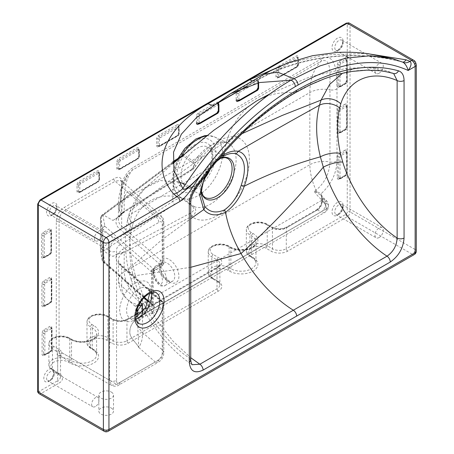 <?xml version="1.0" encoding="UTF-8"?>
<svg xmlns="http://www.w3.org/2000/svg" width="454" height="454" viewBox="0 0 454 454"><rect width="100%" height="100%" fill="white"/><g stroke="black" fill="none" stroke-linecap="round" stroke-linejoin="round"><path stroke-width="0.34" stroke-dasharray="2.27 1.7" d="M137.681 311.784L137.681 311.784C137.715 313.317 139.123 313.964 141.898 313.725L146.267 312.556L149.428 310.99L326.165 208.959A7.741 4.466 -120 0 0 321.829 200.276L321.006 199.124L321.829 200.276L145.098 302.313C132.091 294.618 125.122 284.488 124.186 271.918L124.186 252.413L191.792 216.348C196.139 213.329 196.871 210.054 193.977 206.525L182.514 198.216A34.646 19.999 120 0 0 198.04 195.657A34.646 19.999 120 0 0 220.922 164.257A34.646 19.999 120 0 0 214.379 136.864A34.646 19.999 120 0 0 206.445 135.95M103.506 214.997L102.939 215.786L104.885 226.257L153.469 269.012A2.452 1.674 131.3 0 0 151.42 271.787L102.837 229.032L102.212 228.01L100.499 217.92L101.373 216.263A2.452 1.544 54.9 0 1 101.855 215.162L102.116 214.98A2.452 1.493 -126.9 0 1 103.501 214.997L112.915 220.428L117.047 218.045L124.141 211.95A19.596 11.31 0 0 0 118.449 219.923A19.596 11.31 0 0 0 121.661 226.126L162.873 262.378L163.826 263.615L162.237 263.944L162.6 265.738L160.546 264.926L119.612 228.901A22.042 12.729 180 0 1 117.047 218.045M103.393 250.931L174.364 204.482L172.611 201.491L101.565 247.992L103.393 250.931L112.915 256.425L117.047 254.041A22.042 12.729 0 0 0 119.612 264.898L160.96 301.269C162.731 302.182 163.423 307.284 162.237 307.943L163.826 304.418L162.873 302.409L121.661 266.123L121.661 286.122L140.303 302.534M182.519 154.445A34.646 19.999 120 0 0 182.514 154.456L184.171 154.712L193.977 161.976L195.379 166.516L191.792 169.433L124.141 211.456L124.141 211.95M124.141 211.456L117.109 217.824L112.915 220.428M117.109 217.824L122.518 212.387L190.124 170.392C193.801 168.139 194.687 165.676 192.78 163.003A2.452 1.572 126.8 0 0 193.977 161.976A36.036 20.805 -60 0 1 197.643 156.817A9.795 1.986 -141.6 0 0 201.264 157.765A9.795 1.986 -141.6 0 0 200.515 155.677C211.672 143.248 222.676 136.892 233.515 136.62A45.803 26.446 120 0 1 241.494 188.671A45.803 26.446 120 0 1 191.792 216.348A2.452 1.464 -118.1 0 0 190.124 213.312L122.518 249.377L117.109 254.189L112.915 256.425M181.208 156.517A2.452 1.765 -143 0 1 181.345 156.295L181.345 156.295A34.64 19.999 120 0 0 181.208 156.517A34.64 19.999 120 0 0 180.533 157.68A34.64 19.999 120 0 0 179.756 196.752A34.64 19.999 120 0 0 180.533 197.263A34.64 19.999 120 0 0 181.208 197.643A34.64 19.999 120 0 0 182.508 198.211L182.514 198.216M174.364 204.482L182.196 200.299A2.452 1.464 61.9 0 1 180.533 197.263L172.611 201.491L173.893 161.806L180.533 157.68A2.452 1.362 -121.8 0 1 180.97 156.596L181.345 156.295M154.014 270.658C153.764 277.984 161.323 288.171 165.057 285.526C171.158 282.609 161.567 262.054 155.909 265.919C154.678 266.685 154.042 268.269 154.014 270.658M119.612 264.898A2.452 1.674 -48.7 0 1 121.229 265.062A2.452 1.674 -48.7 0 1 121.661 266.123A19.596 11.31 180 0 1 118.449 259.921A19.596 11.31 180 0 1 124.141 251.942L124.186 252.413A2.452 1.464 -118.1 0 0 122.518 249.377M197.643 156.817C206.479 146.46 215.134 141.466 223.606 141.83A36.036 20.805 -60 0 1 227.619 142.908A36.036 20.805 -60 0 1 229.764 183.013A36.036 20.805 -60 0 1 193.977 206.525A2.452 1.583 126.4 0 0 192.78 206.57C194.687 209.124 193.801 211.371 190.124 213.312M113.784 178.842A1.958 1.129 -120 0 0 115.168 181.242L120.719 180.317L121.984 183.842L119.476 210.73L122.228 182.292C121.536 177.117 118.721 175.965 113.784 178.842L64.604 207.234C59.219 210.542 56.449 215.338 56.29 221.631L56.29 351.112L57.681 356.396L57.681 380.713L39.668 391.11A1.958 1.129 -60 0 1 38.278 390.309L38.278 203.233A1.958 1.129 -60 0 1 39.668 200.833L345.869 24.051A1.958 1.129 -60 0 1 347.253 24.851L347.253 211.927A1.958 1.129 -60 0 1 345.869 214.322L286.292 248.724L286.292 227.925L316.08 210.724A8.819 5.09 120 0 0 322.317 199.925L322.317 197.24L321.279 193.546C331.255 184.301 336.493 173.473 336.987 161.056L336.987 88.882C336.726 75.188 337.067 52.443 321.721 58.628A6.855 3.961 60 0 1 320.887 61.29C332.334 56.523 329.587 75.983 329.95 89.835A19.596 11.31 180 0 0 309.844 92.554L233.515 136.62A9.795 7.746 96.1 0 1 225.553 142.363C225.167 141.739 222.358 142.431 217.126 144.44C211.706 147.391 207.296 150.399 201.264 157.765L195.379 166.516C194.431 168.076 193.092 169.41 191.35 170.511L191.35 170.511A2.452 1.362 -121.8 0 0 191.792 169.433A45.803 26.446 120 0 1 200.515 155.677L124.186 199.743C124.26 186.73 126.95 176.878 132.256 170.193L320.887 61.29C313.629 69.104 309.946 79.524 309.844 92.554L309.844 164.728L124.186 271.918A19.596 11.31 0 0 0 118.449 279.919L118.449 279.919A19.596 11.31 0 0 0 121.661 286.122C121.723 291.57 123.749 296.087 127.733 299.685L135.173 306.229L138.606 305.57M160.96 265.227L162.873 262.378L162.873 220.905L128.51 190.669C124.01 195.373 121.723 203.131 121.661 213.947L121.661 226.126A2.452 1.674 -48.7 0 1 119.612 228.901M342.424 73.332L354.12 68.69L367.303 67.323L393.277 73.389C364.443 65.41 331.551 71.863 294.612 92.747A174.467 100.731 -120 0 0 266.85 96.231M256.084 101.321A174.467 100.731 -120 0 0 226.688 140.956L242.22 133.578M295.668 92.525L294.612 92.747C257.787 114.448 224.185 146.387 193.813 188.552L185.431 184.409M178.57 181.946L160.234 180.55L145.416 187.871L138.152 196.854L132.937 208.709C163.849 184.455 195.101 161.874 226.688 140.956L224.333 152.3M204.862 176.118L210.02 167.571L131.722 213.613C128.805 228.266 129.129 245.461 132.687 265.193L161.386 240.2L190.737 218.692M190.737 267.304L135.349 275.703L144.69 299.124L157.555 321.472L173.195 341.368L190.737 357.712M207.052 135.474L214.379 136.864L227.619 142.908L225.553 142.363A9.795 7.746 96.1 0 1 223.606 141.83M192.78 163.003L183.24 155.807L183.104 154.411L184.171 154.712M184.171 199.272L182.508 198.211M117.109 254.189L124.141 252.435M124.141 251.942L117.047 254.041M60.206 355.63A1.958 1.572 138 0 0 57.681 356.396L60.547 355.868L60.354 354.79A1.958 1.566 -19.3 0 1 62.272 352.968L60.762 356.095L60.206 355.63L59.065 351.112L59.065 221.631L109.635 250.829L109.635 380.31L59.065 351.112A1.958 1.129 180 0 0 56.29 351.112M142.499 312L142.499 332.459C142.806 338.088 141.563 343.099 138.771 347.492C136.098 342.157 129.163 337.475 129.872 331.579C129.872 325.535 133.51 320.348 140.785 316.012A7.741 4.466 -120 0 0 144.656 316.393A7.741 4.466 -120 0 0 146.256 312.851L140.127 318.158L137.624 324.542L138.771 347.492C136.098 342.157 129.163 337.475 129.872 331.579C129.872 325.535 133.51 320.348 140.785 316.012L321.001 211.967L317.465 209.924L287.677 227.125A11.759 6.787 180 0 1 271.049 227.125L265.857 224.123A10.289 5.942 0 0 0 251.306 224.123A10.289 5.942 0 0 0 251.306 232.522L253.037 233.521A16.656 9.613 180 0 1 253.037 247.124A16.656 9.613 180 0 1 229.486 247.124L227.755 246.119A10.289 5.942 0 0 0 213.204 246.119A10.289 5.942 0 0 0 213.204 254.524L218.402 257.52A11.759 6.787 180 0 1 218.402 267.122L137.681 313.725M148.549 301.257L152.255 304.6L153.214 307.721L151.625 314.072L162.237 307.943L162.237 353.938C162.345 356.702 161.164 358.717 158.701 359.982L157.844 362.474L155.24 361.98C156.352 361.764 158.236 360.221 160.881 357.343C162.64 353.808 163.304 351.492 162.873 350.386L162.873 302.409L162.163 301.081A2.452 1.674 -48.7 0 1 162.589 302.148M321.721 58.628L133.09 167.532C128.164 170.863 124.544 175.783 122.228 182.292A1.958 1.22 -4.2 0 0 121.661 183.24C121.224 180.936 120.906 179.96 120.719 180.317L161.403 216.121L155.24 216.501C157.544 217.835 158.701 219.832 158.701 222.5C161.159 220.922 162.339 221.575 162.237 224.458L162.237 263.944L151.625 270.073L153.214 272.57L151.42 271.787M162.589 262.151A2.452 1.674 -48.7 0 1 160.546 264.926L153.469 269.012L154.439 270.448L162.6 265.738L163.826 263.615L163.826 222.534L162.873 220.905L161.403 216.121C163.241 217.965 164.047 220.105 163.826 222.534L162.237 224.458M121.661 213.947A19.596 11.31 180 0 1 118.449 207.745C117.972 195.6 121.087 184.472 127.795 174.364C123.386 180.142 120.997 190.357 120.503 197.201L121.349 189.187L121.513 188.745L121.661 189.999L121.661 213.947L119.476 210.73L120.991 191.963L127.795 174.364L132.256 170.193A6.855 3.961 60 0 0 133.09 167.532M154.059 305.667L152.504 305.485L153.214 307.721L153.214 272.57L154.439 270.448L151.625 270.073L151.625 314.072C154.144 310.695 154.956 307.897 154.059 305.667L104.8 262.179L102.854 251.709L103.398 250.937M149.428 310.99A7.741 4.466 -120 0 0 145.098 302.313L138.073 304.657C133.981 303.783 130.536 302.126 127.733 299.685C121.734 294.402 118.642 287.813 118.449 279.919L118.449 259.921C118.312 261.425 119.243 263.138 121.229 265.062L162.163 301.081A2.452 1.674 -48.7 0 0 160.546 300.923L153.469 305.009A2.452 1.674 -48.7 0 1 151.852 304.844L151.852 304.844A2.452 1.674 -48.7 0 1 151.42 303.783M141.898 313.725A7.741 6.742 -105.3 0 0 138.073 304.657L135.173 306.229L137.153 309.049M320.978 195.379L321.097 195.521A1.958 1.555 -36.9 0 1 321.279 193.546L316.903 191.775A6.855 3.961 -120 0 0 315.984 190.209C312.017 181.316 309.974 172.821 309.844 164.728A19.596 11.31 0 0 1 329.95 162.01C329.354 173.598 324.695 183.002 315.984 190.209L314.111 191.287L316.881 192.547L321.199 195.64L322.317 198.841L322.317 201.525L325.847 203.568A0.88 0.511 -120 0 0 326.471 203.205L325.978 202.189L324.576 200.991A36.252 20.929 60 0 1 322.317 198.841A1.958 1.129 0 0 1 321.738 198.04L321.097 195.521A1.958 1.555 -36.9 0 0 321.199 195.64L324.292 198.67A6.855 2.781 -48.3 0 1 324.298 198.67A6.855 2.781 -48.3 0 1 324.576 200.991M326.165 208.959L326.471 208.778A6.855 3.961 0 0 0 328.48 205.974C328.475 203.523 327.47 201.428 325.478 199.681A6.855 3.059 -50.7 0 0 322.056 200.123C324.775 202.558 326.244 205.446 326.471 208.778L146.267 312.556A7.741 5.062 -112.3 0 0 142.545 303.368M393.885 73.61L393.277 73.389A4.898 3.961 106.1 0 0 393.658 73.531M190.737 360.028L190.737 360.011A4.898 2.826 0 0 0 189.301 358.007L192.275 364.727C165.517 347.299 141.727 314.151 131.274 280.464A14.698 4.302 -17.5 0 0 134.895 282.042C144.207 312.267 165.937 342.611 189.307 358.007M135.349 275.703A14.698 4.302 -17.5 0 0 131.274 280.464L128.63 270.578A14.698 5.794 167.7 0 1 132.687 265.193L135.349 275.703M131.791 227.97C128.732 241.301 128.998 256.453 132.596 273.433A14.698 5.794 167.7 0 1 128.63 270.578C126.842 262.974 125.769 254.405 125.418 244.859C125.173 235.83 125.985 227.113 127.852 218.709A14.698 10.187 12.8 0 0 131.791 227.97L132.954 223.799A14.698 10.692 -161.4 0 1 129.413 213.125A14.698 10.692 -161.4 0 1 132.937 208.709L131.722 213.613A14.698 10.187 12.8 0 0 127.852 218.709L129.413 213.125C133.834 201.411 139.162 192.99 145.416 187.871L172.804 163.684M195.441 189.165A4.898 0.562 34.7 0 1 193.813 188.552C191.032 192.57 189.528 196.559 189.301 200.526L189.301 358.007M190.737 202.507A4.898 2.826 0 0 0 189.301 200.526M160.96 301.269L162.549 301.445L163.826 304.418L163.826 352.015L162.873 350.386L142.499 332.459A29.391 16.968 180 0 1 137.681 323.152L137.681 323.152A29.391 16.968 180 0 1 142.789 313.595C143.316 309.724 142.051 306.677 138.986 304.452M182.196 200.299L183.24 199.499L183.104 198.614M190.124 170.392A2.452 1.362 -121.8 0 0 191.35 170.511L123.749 212.506A2.452 1.362 -121.8 0 0 124.186 211.428L124.186 199.743A19.596 11.31 180 0 0 118.449 207.739A19.596 11.31 180 0 1 118.449 207.739L118.449 219.923C118.312 218.482 119.181 216.819 121.053 214.935M192.78 206.57L183.24 199.499A2.452 1.867 40 0 1 181.208 197.643M181.214 156.499A2.452 1.362 -121.8 0 1 182.196 156.721L183.24 155.807A2.452 1.765 -143 0 0 182.02 155.818M174.296 160.75L173.893 161.789L101.673 216.047A2.452 1.493 -126.9 0 1 102.093 214.997A2.452 1.493 -126.9 0 1 102.116 214.98M104.885 226.257A2.452 1.674 131.3 0 0 102.837 229.032L102.757 260.954L102.133 259.932L102.212 228.01A2.452 1.992 -9.6 0 1 104.653 225.876M103.268 215.168A2.452 1.544 54.9 0 0 101.855 215.162L100.482 217.699L100.396 249.621L101.287 248.185L101.373 216.263L101.673 216.053M102.939 215.786A2.452 1.992 170.4 0 0 100.499 217.92L100.442 250.12A2.452 1.992 170.4 0 0 102.854 251.709M264.029 74.325L258.099 79.649A14.698 8.484 60 0 1 257.077 80.432L257.077 80.432A14.698 8.484 60 0 1 252.634 80.903M392.761 58.714L402.017 61.892C353.087 48.135 294.379 57.794 258.099 79.649L246.897 86.118M403.231 62.38L402.017 61.892A14.698 4.977 104.7 0 0 402.414 62.05A14.698 4.977 104.7 0 0 402.607 62.09M215.457 104.46A14.698 8.484 60 0 1 214.373 104.925M208.392 171.51L210.497 168.36A4.898 0.641 35.8 0 0 210.02 167.571L219.986 157.288M223.135 156.392C218.51 159.11 214.26 163.111 210.384 168.406L203.551 181.237L201.082 194.13L201.082 188.228A23.392 13.507 -60 0 1 217.625 159.575A23.392 13.507 -60 0 1 220.224 158.31M216.365 161.584L210.497 168.36A4.898 0.641 35.8 0 1 210.384 168.406M95.436 406.506A5.391 3.11 -60 0 1 92.741 406.773A5.391 3.11 -60 0 1 92.741 400.553A5.391 3.11 -60 0 1 98.126 397.443A5.391 3.11 -60 0 1 98.898 398.277L98.898 401.943A5.391 3.11 -60 0 1 95.436 406.506M98.898 401.943L98.898 398.277M98.206 240.631A5.391 3.11 -60 0 1 95.51 240.898A5.391 3.11 -60 0 1 94.687 236.579A5.391 3.11 -60 0 1 98.206 231.829A5.391 3.11 -60 0 1 100.902 231.563A5.391 3.11 -60 0 1 101.724 235.881A5.391 3.11 -60 0 1 98.206 240.631M111.366 392.108A7.349 4.245 180 0 1 113.517 395.111A7.349 4.245 180 0 1 106.174 399.35A7.349 4.245 180 0 1 98.824 395.111A7.349 4.245 180 0 1 103.359 391.189A7.349 4.245 180 0 1 111.366 392.108M111.366 408.106A7.349 4.245 180 0 1 113.517 411.108A7.349 4.245 180 0 1 106.174 415.348A7.349 4.245 180 0 1 98.824 411.108A7.349 4.245 180 0 1 103.359 407.187A7.349 4.245 180 0 1 111.366 408.106M379.124 237.521A5.879 3.394 -60 0 1 376.184 237.811A5.879 3.394 -60 0 1 376.184 231.024A5.879 3.394 -60 0 1 382.064 227.63A5.879 3.394 -60 0 1 382.966 232.34A5.879 3.394 -60 0 1 379.124 237.521M379.124 73.242A5.879 3.394 -60 0 1 376.184 73.537A5.879 3.394 -60 0 1 376.184 66.744A5.879 3.394 -60 0 1 382.064 63.35A5.879 3.394 -60 0 1 382.966 68.06A5.879 3.394 -60 0 1 379.124 73.242M316.881 192.547A1.958 0.959 -69.6 0 1 316.903 191.775L314.111 191.287A29.391 16.968 -120 0 0 321.006 199.124A6.855 2.781 -48.3 0 1 324.292 198.67L325.478 199.681A6.855 3.059 -50.7 0 1 325.978 202.189M325.847 203.568A6.855 3.961 120 0 1 321.001 211.967A7.741 4.466 60 0 0 324.871 212.347A7.741 4.466 60 0 0 326.471 208.806A6.855 3.961 0 0 0 328.48 206.002L328.48 205.974A6.855 3.961 0 0 0 326.471 203.176M158.701 359.982L120.026 382.308C117.603 383.851 116.445 383.182 116.565 380.31C114.255 381.644 111.945 381.644 109.635 380.31L111.366 385.31L60.478 356.225L60.547 355.868L60.547 376.712A9.795 5.658 180 0 1 57.681 380.713A1.958 1.129 -120 0 0 59.065 383.108A11.759 6.787 0 0 0 59.065 373.511L53.867 370.509A10.289 5.942 180 0 1 53.867 362.11A10.289 5.942 180 0 1 68.418 362.11L70.149 363.109A16.656 9.613 0 0 0 93.7 363.109A16.656 9.613 0 0 0 93.7 349.512L91.969 348.513A10.289 5.942 180 0 1 91.969 340.114A10.289 5.942 180 0 1 106.52 340.114L111.712 343.116A11.759 6.787 0 0 0 128.34 343.116L218.402 291.116A11.759 6.787 0 0 0 218.402 281.52L213.204 278.518A10.289 5.942 180 0 1 213.204 270.119A10.289 5.942 180 0 1 227.755 270.119L229.486 271.117A16.656 9.613 0 0 0 253.037 271.117A16.656 9.613 0 0 0 253.037 257.52L251.306 256.521A10.289 5.942 180 0 1 251.306 248.122A10.289 5.942 180 0 1 265.857 248.122L271.049 251.124A11.759 6.787 0 0 0 287.677 251.124L347.253 216.723L412.374 254.319L106.174 431.107L41.053 393.51L59.065 383.108M121.349 189.187L121.661 183.24A1.958 1.22 -4.2 0 0 121.984 183.842M322.317 197.24A1.958 1.129 0 0 0 321.738 198.04L321.738 200.725A1.958 1.129 0 0 0 322.317 201.525A6.855 3.961 -60 0 1 317.465 209.924A1.958 1.129 60 0 0 316.483 209.827C319.633 207.603 321.387 204.567 321.738 200.725A1.958 1.129 0 0 1 322.317 199.925M251.306 232.522A1.958 1.129 -60 0 0 249.921 234.922L249.921 255.721L251.652 256.72A14.698 8.484 180 0 1 255.96 262.718A14.698 8.484 180 0 1 246.885 270.561A14.698 8.484 180 0 1 230.87 268.723L229.139 267.718L229.139 246.919L230.87 247.924A14.698 8.484 0 0 0 246.885 249.762A14.698 8.484 0 0 0 255.96 241.92A14.698 8.484 0 0 0 251.652 235.921L249.921 234.922A12.247 7.071 180 0 1 246.335 229.923A12.247 7.071 180 0 1 253.894 223.391A12.247 7.071 180 0 1 267.241 224.923L272.434 227.925L272.434 248.724L267.241 245.722L267.241 224.923A1.958 1.129 120 0 0 266.833 224.026A1.958 1.129 120 0 0 265.857 224.123M265.857 248.122A1.958 1.129 120 0 0 267.241 245.722A12.247 7.071 0 0 0 253.894 244.19A12.247 7.071 0 0 0 246.335 250.722A12.247 7.071 0 0 0 249.921 255.721A1.958 1.129 -60 0 0 250.324 256.618L252.061 257.617A1.958 1.129 -60 0 1 251.652 256.72L251.652 235.921A1.958 1.129 -60 0 1 253.037 233.521M213.204 254.524A1.958 1.129 -60 0 0 211.819 256.919L211.819 277.717L217.012 280.72L217.012 259.921L211.819 256.919A12.247 7.071 180 0 1 208.233 251.919A12.247 7.071 180 0 1 215.792 245.387A12.247 7.071 180 0 1 229.139 246.919A1.958 1.129 120 0 0 228.731 246.023A1.958 1.129 120 0 0 227.755 246.119M227.755 270.119A1.958 1.129 120 0 0 229.139 267.718A12.247 7.071 0 0 0 215.792 266.186A12.247 7.071 0 0 0 208.233 272.718A12.247 7.071 0 0 0 211.819 277.717A1.958 1.129 -60 0 0 212.222 278.614L217.421 281.616A1.958 1.129 -60 0 1 217.012 280.72A9.795 5.658 180 0 1 219.884 284.72A9.795 5.658 180 0 1 217.012 288.716L126.955 340.716L126.955 319.917L217.012 267.922L217.012 288.716A1.958 1.129 60 0 0 218.402 291.116M213.204 278.518A1.958 1.129 -60 0 1 212.222 278.614C209.419 276.747 208.091 274.778 208.233 272.718L208.233 251.919C208.358 244.343 221.83 241.897 228.731 246.023L230.462 247.027A1.958 1.129 120 0 1 230.87 247.924L230.87 268.723A1.958 1.129 120 0 1 229.486 271.117M91.969 324.514A1.958 1.129 -60 0 0 90.584 326.914L90.584 347.713L92.315 348.712A14.698 8.484 180 0 1 96.623 354.71A14.698 8.484 180 0 1 87.548 362.553A14.698 8.484 180 0 1 71.533 360.714L69.802 359.71L69.802 338.911L71.533 339.915A14.698 8.484 0 0 0 87.548 341.754A14.698 8.484 0 0 0 96.623 333.911A14.698 8.484 0 0 0 92.315 327.913L90.584 326.914A12.247 7.071 180 0 1 86.998 321.914A12.247 7.071 180 0 1 94.557 315.382A12.247 7.071 180 0 1 107.904 316.915L113.097 319.917L113.097 340.716L107.904 337.714L107.904 316.915A1.958 1.129 120 0 0 107.496 316.018A1.958 1.129 120 0 0 106.52 316.115A10.289 5.942 0 0 0 91.969 316.115A10.289 5.942 0 0 0 91.969 324.514L93.7 325.512A16.656 9.613 180 0 1 93.7 339.115A16.656 9.613 180 0 1 70.149 339.115L68.418 338.116A10.289 5.942 0 0 0 53.867 338.116A10.289 5.942 0 0 0 53.867 346.516L59.065 349.512A11.759 6.787 180 0 1 62.272 352.968L116.565 384.311L155.24 361.98L138.771 347.492M106.52 340.114A1.958 1.129 -60 0 0 107.904 337.714A12.247 7.071 0 0 0 94.557 336.181A12.247 7.071 0 0 0 86.998 342.713A12.247 7.071 0 0 0 90.584 347.713A1.958 1.129 120 0 0 90.993 348.61A1.958 1.129 120 0 0 91.969 348.513M53.867 346.516A1.958 1.129 -60 0 0 52.482 348.91L52.482 369.709L57.681 372.711L57.681 351.912L52.482 348.91A12.247 7.071 180 0 1 48.896 343.911A12.247 7.071 180 0 1 56.455 337.379A12.247 7.071 180 0 1 69.802 338.911A1.958 1.129 120 0 0 69.394 338.014A1.958 1.129 120 0 0 68.418 338.116M68.418 362.11A1.958 1.129 -60 0 0 69.802 359.71A12.247 7.071 0 0 0 56.455 358.178A12.247 7.071 0 0 0 48.896 364.71A12.247 7.071 0 0 0 52.482 369.709A1.958 1.129 120 0 0 52.885 370.606A1.958 1.129 120 0 0 53.867 370.509M135.865 314.77L128.34 319.117A11.759 6.787 180 0 1 111.712 319.117A1.958 1.129 120 0 1 112.694 319.02C117.58 321.29 122.472 321.29 127.358 319.02A1.958 1.129 60 0 0 126.955 319.917A9.795 5.658 0 0 1 113.097 319.917A1.958 1.129 120 0 0 112.694 319.02L107.496 316.018C100.595 311.892 87.123 314.333 86.998 321.914L86.998 342.713C86.856 344.773 88.184 346.737 90.993 348.61L92.724 349.608A1.958 1.129 120 0 1 92.315 348.712L92.315 327.913A1.958 1.129 -60 0 1 93.7 325.512M59.065 373.511A1.958 1.129 120 0 1 58.084 373.608C58.623 373.523 61.188 376.479 60.547 376.712A9.795 5.658 180 0 0 57.681 372.711A1.958 1.129 120 0 0 58.084 373.608L52.885 370.606C50.082 368.739 48.754 366.77 48.896 364.71L48.896 343.911C49.021 336.335 62.493 333.889 69.394 338.014L71.125 339.019A1.958 1.129 120 0 1 71.533 339.915L71.533 360.714A1.958 1.129 -60 0 1 70.149 363.109M344.875 150.246L339.337 153.446A2.94 1.697 120 0 0 337.26 157.044L337.26 177.843A2.94 1.697 120 0 0 339.337 179.046L344.875 175.846A2.94 1.697 120 0 0 346.958 172.248L346.958 151.449A2.94 1.697 120 0 0 344.875 150.246A0.982 0.568 -120 0 0 345.573 151.449A1.958 1.129 -60 0 1 346.55 151.352A1.958 1.129 -60 0 1 346.958 152.249L346.958 173.048A1.958 1.129 -60 0 1 345.573 175.443A0.982 0.568 -120 0 0 345.08 175.397A0.982 0.568 -120 0 0 344.875 175.846M344.875 104.25L339.337 107.45A2.94 1.697 120 0 0 337.26 111.048L337.26 131.847A2.94 1.697 120 0 0 339.337 133.05L344.875 129.85A2.94 1.697 120 0 0 346.958 126.252L346.958 105.453A2.94 1.697 120 0 0 344.875 104.25A0.982 0.568 -120 0 0 345.573 105.453A1.958 1.129 -60 0 1 346.55 105.351A1.958 1.129 -60 0 1 346.958 106.253L346.958 127.046A1.958 1.129 -60 0 1 345.573 129.447A0.982 0.568 -120 0 0 345.08 129.401A0.982 0.568 -120 0 0 344.875 129.85M344.875 58.254L339.337 61.455A2.94 1.697 120 0 0 337.26 65.053L337.26 85.851A2.94 1.697 120 0 0 339.337 87.055L344.875 83.854A2.94 1.697 120 0 0 346.958 80.25L346.958 59.451A2.94 1.697 120 0 0 346.289 58.078M337.56 50.842A7.837 4.523 120 0 0 342.356 38.477A7.837 4.523 120 0 0 332.759 44.015A7.837 4.523 120 0 0 337.56 50.842M337.56 215.122A7.837 4.523 120 0 0 342.356 202.751A7.837 4.523 120 0 0 332.759 208.295A7.837 4.523 120 0 0 337.56 215.122M99.193 178.57L99.193 172.168A2.94 1.697 120 0 0 97.116 170.971L79.104 181.367A2.94 1.697 120 0 0 77.027 184.971L77.027 191.367A2.94 1.697 120 0 0 79.104 192.57L97.116 182.167A2.94 1.697 120 0 0 99.193 178.57A0.982 0.568 180 0 0 98.91 178.967L98.91 172.571A0.982 0.568 180 0 1 99.193 172.168M139.026 155.569L139.026 149.173A2.94 1.697 120 0 0 136.949 147.97L118.937 158.372A2.94 1.697 120 0 0 116.86 161.97L116.86 168.372A2.94 1.697 120 0 0 118.937 169.569L136.949 159.172A2.94 1.697 120 0 0 139.026 155.569A0.982 0.568 180 0 0 138.742 155.972L138.742 149.57A0.982 0.568 180 0 1 139.026 149.173M218.493 102.706A2.696 1.555 120 0 0 216.723 102.343L198.37 112.938A2.696 1.555 120 0 0 196.457 116.241L196.457 123.034M198.648 123.976L216.723 113.54A2.696 1.555 120 0 0 218.629 110.237L218.629 103.444M176.952 124.873L158.599 135.474A2.696 1.555 120 0 0 156.692 138.776L156.692 145.569A2.696 1.555 120 0 0 158.599 146.67L176.952 136.075A2.696 1.555 120 0 0 178.865 132.772L178.865 125.979A2.696 1.555 120 0 0 176.952 124.873A0.982 0.568 -120 0 0 177.645 126.076A0.982 0.568 60 0 1 178.343 127.273A0.738 0.426 -60 0 1 178.865 127.574L178.865 134.367A0.738 0.426 -60 0 1 178.343 135.275L159.99 145.87A0.738 0.426 -60 0 1 159.468 145.569L159.468 138.776A0.738 0.426 -60 0 1 159.99 137.868L178.343 127.273M51.211 251.193L51.211 230.002A2.696 1.555 120 0 0 49.304 228.901L43.419 232.3A2.696 1.555 120 0 0 41.513 235.603L41.513 256.794A2.696 1.555 120 0 0 43.419 257.895L49.304 254.501A2.696 1.555 120 0 0 51.211 251.193A0.982 0.568 0 0 0 50.927 251.595A0.982 0.568 0 0 0 51.211 251.993A0.982 0.568 180 0 1 51.501 252.396A0.982 0.568 180 0 1 51.211 252.793A0.738 0.426 -60 0 1 50.689 253.701L44.81 257.095A0.738 0.426 -60 0 1 44.288 256.794L44.288 235.603A0.738 0.426 -60 0 1 44.81 234.695L50.689 231.302A0.738 0.426 -60 0 1 51.211 231.602L51.211 252.793M51.563 299.776L51.563 278.58A2.696 1.555 120 0 0 49.656 277.479L43.771 280.878A2.696 1.555 120 0 0 41.864 284.181L41.864 305.372A2.696 1.555 120 0 0 43.771 306.473L49.656 303.079A2.696 1.555 120 0 0 51.563 299.776A0.982 0.568 0 0 0 51.274 300.173A0.982 0.568 0 0 0 51.563 300.576A0.982 0.568 180 0 1 51.852 300.974A0.982 0.568 180 0 1 51.563 301.377A0.738 0.426 -60 0 1 51.041 302.279L45.156 305.678A0.738 0.426 -60 0 1 44.634 305.372L44.634 284.181A0.738 0.426 -60 0 1 45.156 283.279L51.041 279.88A0.738 0.426 -60 0 1 51.563 280.18L51.563 301.377M51.779 348.666L51.779 327.47A2.696 1.555 120 0 0 49.872 326.369L43.987 329.769A2.696 1.555 120 0 0 42.08 333.071L42.08 354.262A2.696 1.555 120 0 0 43.987 355.369L49.872 351.969A2.696 1.555 120 0 0 51.779 348.666A0.982 0.568 0 0 0 51.489 349.064A0.982 0.568 0 0 0 51.779 349.466A0.982 0.568 180 0 1 52.062 349.864A0.982 0.568 180 0 1 51.779 350.267A0.738 0.426 -60 0 1 51.257 351.169L45.372 354.568A0.738 0.426 -60 0 1 44.85 354.262L44.85 333.071A0.738 0.426 -60 0 1 45.372 332.169L51.257 328.77A0.738 0.426 -60 0 1 51.779 329.071L51.779 350.267M238.373 101.043L256.442 90.607A2.696 1.555 120 0 0 258.354 87.304L258.354 80.511A2.696 1.555 120 0 0 256.442 79.41L238.089 90.005A2.696 1.555 120 0 0 236.182 93.308L236.182 100.101M298.119 63.918L298.119 57.125A2.696 1.555 120 0 0 296.212 56.024L277.859 66.619A2.696 1.555 120 0 0 275.947 69.922L275.947 76.715A2.696 1.555 120 0 0 277.859 77.821L296.212 67.22A2.696 1.555 120 0 0 298.119 63.918A0.982 0.568 0 0 0 297.83 64.32A0.982 0.568 0 0 0 298.119 64.718A0.982 0.568 180 0 1 298.403 65.121A0.982 0.568 180 0 1 298.119 65.518A0.738 0.426 -60 0 1 297.597 66.42L279.244 77.021A0.738 0.426 -60 0 1 278.722 76.715L278.722 69.922A0.738 0.426 -60 0 1 279.244 69.019L297.597 58.424A0.738 0.426 -60 0 1 298.119 58.725L298.119 65.518M49.021 381.309A7.349 4.245 120 0 0 53.515 369.715A7.349 4.245 120 0 0 44.52 374.908A7.349 4.245 120 0 0 49.021 381.309M51.79 215.434A7.349 4.245 120 0 0 56.29 203.835A7.349 4.245 120 0 0 47.29 209.033A7.349 4.245 120 0 0 51.79 215.434M111.712 319.117L106.52 316.115M169.211 281.883A13.716 7.917 -120 0 0 177.61 269.931A13.716 7.917 -120 0 0 160.812 260.233A13.716 7.917 -120 0 0 169.211 281.883M132.954 223.799C140.751 199.488 163.196 189.324 189.307 200.526M132.596 273.433L134.895 282.042M116.565 380.31L116.565 250.829C116.44 248.1 117.597 246.102 120.026 244.831L158.701 222.5M135.615 282.893C127.103 287.552 119.464 300.781 119.68 310.491C120.628 321.12 125.934 324.184 135.615 319.69C144.128 315.025 151.767 301.796 151.545 292.092C150.603 281.463 145.291 278.393 135.615 282.893M172.753 162.963L103.495 214.997M182.196 156.721L177.576 159.587M104.8 262.179A2.452 1.674 131.3 0 1 103.183 262.02L103.183 262.02A2.452 1.674 131.3 0 1 102.757 260.954L144.264 297.484M148.373 301.785L152.504 305.485L152.255 272.44L154.059 269.54M167.134 280.685A10.777 6.22 60 0 1 159.513 267.485A10.777 6.22 60 0 1 161.749 262.548A10.777 6.22 60 0 1 172.526 268.774A10.777 6.22 60 0 1 172.526 281.219A10.777 6.22 60 0 1 167.134 280.685M286.786 63.367L325.274 54.86L366.418 53.487M120.026 244.831C120.026 242.164 118.874 240.16 116.565 238.832L65.989 209.635L115.168 181.242L155.24 216.501L116.565 238.832C115.469 239.037 113.733 240.711 111.355 243.849C109.845 247.447 109.272 249.774 109.635 250.829C111.945 252.163 114.255 252.163 116.565 250.829M336.987 88.882A6.855 3.961 180 0 1 329.95 89.835L329.95 162.01A6.855 3.961 180 0 0 336.987 161.056M194.845 186.327A25.475 14.704 120 0 0 210.446 146.12A25.475 14.704 120 0 0 179.245 164.132A25.475 14.704 120 0 0 194.845 186.327M194.845 189.829A29.76 17.184 -60 0 1 176.623 163.9A29.76 17.184 -60 0 1 213.068 142.857A29.76 17.184 -60 0 1 194.845 189.829M149.797 293.335L148.94 289.448L147.879 288.006L156.21 292.819A17.632 10.181 120 0 0 147.391 293.687A17.632 10.181 120 0 0 135.871 309.231A17.632 10.181 120 0 0 138.572 323.361L130.258 318.56A17.632 10.181 -60 0 1 127.557 304.43A17.632 10.181 -60 0 1 139.077 288.892A17.632 10.181 -60 0 1 147.896 288.018A17.632 10.181 -60 0 1 151.165 292.762M136.001 319.02A17.632 10.181 -60 0 1 130.258 318.56L132.25 318.725L135.82 317.55M153.634 272.792C153.594 264.625 162.464 272.434 162.418 280.515C162.464 288.682 153.594 280.873 153.634 272.792M101.565 247.992L101.287 248.185A2.452 1.544 54.9 0 0 103.183 251.09M143.907 297.858L103.183 262.02L102.156 260.21L100.442 250.12A2.452 1.992 170.4 0 1 100.419 249.848L102.133 259.932A2.452 1.992 -9.6 0 0 102.156 260.21L102.156 260.21A2.452 1.992 -9.6 0 0 104.568 261.799M56.29 221.631A1.958 1.129 180 0 1 59.065 221.631C59.105 216.337 61.415 212.336 65.989 209.635A1.958 1.129 -120 0 1 64.604 207.234M111.366 385.31L116.565 384.311L119.164 384.81C116.99 386.524 114.397 386.689 111.366 385.31M162.237 353.938L163.826 352.015C163.939 353.331 163.61 355.085 162.844 357.275C161.749 359.557 160.086 361.288 157.844 362.474M120.026 382.308L119.164 384.81L157.833 362.479M122.518 212.387A2.452 1.362 -121.8 0 0 123.749 212.506L121.139 214.509M201.258 190.924A23.392 13.507 -60 0 1 201.082 188.228L201.264 190.879M204.924 178.025A22.535 13.007 -60 0 1 196.923 185.124A22.535 13.007 -60 0 1 185.658 186.242A22.535 13.007 -60 0 1 185.658 160.222A22.535 13.007 -60 0 1 208.193 147.215A22.535 13.007 -60 0 1 210.236 169.149M221.507 157.407A22.535 13.007 120 0 0 202.688 175.766A22.535 13.007 120 0 0 204.885 197.342L185.658 186.242C186.429 186.679 188.853 188.37 195.453 184.982L203.386 178.008C207.654 172.685 210.384 166.947 211.575 160.795C212.506 153.48 211.382 148.952 208.193 147.215L227.42 158.315A22.535 13.007 120 0 0 224.48 157.334M50.405 380.509A5.391 3.11 -60 0 1 47.71 380.775A5.391 3.11 -60 0 1 47.71 374.556A5.391 3.11 -60 0 1 53.101 371.446A5.391 3.11 -60 0 1 53.924 375.764A5.391 3.11 -60 0 1 50.405 380.509M53.175 214.634A5.391 3.11 -60 0 1 50.479 214.901A5.391 3.11 -60 0 1 50.479 208.675A5.391 3.11 -60 0 1 55.87 205.566A5.391 3.11 -60 0 1 56.693 209.884A5.391 3.11 -60 0 1 53.175 214.634M238.952 100.101L238.952 93.308A0.738 0.426 -60 0 1 239.479 92.406L257.832 81.805A0.738 0.426 -60 0 1 258.354 82.112L258.354 82.815M237.924 100.89A1.72 0.993 120 0 0 238.781 100.805A0.982 0.568 -120 0 0 239.275 100.85M238.952 93.308A0.982 0.568 180 0 1 237.567 93.308L237.567 100.101M238.123 100.981A0.982 0.568 60 0 1 238.293 100.754A0.982 0.568 60 0 1 238.781 100.805L257.134 90.21A0.982 0.568 -120 0 0 257.628 90.255M239.479 92.406A0.982 0.568 -120 0 0 238.781 91.203A1.72 0.993 120 0 0 237.567 93.308A0.982 0.568 0 0 0 236.182 93.308M258.354 80.511A0.982 0.568 0 0 0 258.065 80.908A0.982 0.568 0 0 0 258.354 81.311L258.354 88.104A0.982 0.568 180 0 1 258.638 88.502M256.442 90.607A0.982 0.568 60 0 1 256.646 90.159M257.832 81.805A0.982 0.568 -120 0 0 257.134 80.608L238.781 91.203A0.982 0.568 60 0 1 238.089 90.005M258.638 82.753L258.638 81.709L257.997 80.523A1.72 0.993 120 0 1 258.354 81.311A0.982 0.568 180 0 1 258.638 81.709A0.982 0.568 180 0 1 258.354 82.112M258.354 87.304A0.982 0.568 0 0 0 258.065 87.701M258.065 82.883L257.997 80.523A1.72 0.993 120 0 0 257.134 80.608A0.982 0.568 60 0 1 256.442 79.41M278.722 76.715A0.982 0.568 180 0 1 277.337 76.715A1.72 0.993 120 0 0 277.689 77.503A1.72 0.993 120 0 0 278.552 77.418A0.982 0.568 -120 0 0 279.04 77.469A0.982 0.568 -120 0 0 279.244 77.021M278.722 69.922A0.982 0.568 180 0 1 277.337 69.922L277.337 76.715A0.982 0.568 0 0 0 275.947 76.715M277.859 77.821A0.982 0.568 60 0 1 278.058 77.373A0.982 0.568 60 0 1 278.552 77.418L296.905 66.823A0.982 0.568 -120 0 0 297.393 66.869A0.982 0.568 -120 0 0 297.597 66.42M279.244 69.019A0.982 0.568 -120 0 0 278.552 67.822A1.72 0.993 120 0 0 277.337 69.922A0.982 0.568 0 0 0 275.947 69.922M296.212 67.22A0.982 0.568 60 0 1 296.411 66.772A0.982 0.568 60 0 1 296.905 66.823A1.72 0.993 120 0 0 298.119 64.718L298.119 57.925A0.982 0.568 180 0 1 298.403 58.328A0.982 0.568 180 0 1 298.119 58.725M297.597 58.424A0.982 0.568 -120 0 0 296.905 57.221L278.552 67.822A0.982 0.568 60 0 1 277.859 66.619M298.119 57.125A0.982 0.568 0 0 0 297.83 57.527A0.982 0.568 0 0 0 298.119 57.925A1.72 0.993 120 0 0 297.762 57.136A1.72 0.993 120 0 0 296.905 57.221A0.982 0.568 60 0 1 296.212 56.024M199.232 123.034L199.232 116.241A0.738 0.426 -60 0 1 199.754 115.339L218.107 104.743M199.55 123.783A0.982 0.568 60 0 1 199.062 123.738L217.415 113.142A1.72 0.993 120 0 0 217.421 113.137L217.415 113.142A0.982 0.568 60 0 0 217.903 113.188M218.453 103.58A0.982 0.568 0 0 0 218.34 103.841A0.982 0.568 0 0 0 218.629 104.244L218.629 111.037A0.982 0.568 180 0 1 218.913 111.434M218.34 104.67L218.261 103.45A1.72 0.993 120 0 1 218.629 104.244A0.982 0.568 180 0 1 218.913 104.641M216.921 113.091A0.982 0.568 -120 0 0 216.723 113.54M218.629 110.237A0.982 0.568 0 0 0 218.34 110.634M199.289 123.272L198.188 123.817A1.72 0.993 120 0 0 199.062 123.738A0.982 0.568 -120 0 0 198.568 123.687A0.982 0.568 -120 0 0 198.398 123.914M217.415 103.54L199.062 114.136A0.982 0.568 60 0 1 199.754 115.339M216.723 102.343A0.982 0.568 -120 0 0 217.25 103.427M199.232 116.241A0.982 0.568 180 0 1 197.848 116.241L197.848 123.034M198.37 112.938A0.982 0.568 -120 0 0 199.062 114.136A1.72 0.993 120 0 0 197.848 116.241A0.982 0.568 0 0 0 196.457 116.241M178.343 135.275A0.982 0.568 60 0 1 178.138 135.723A0.982 0.568 60 0 1 177.645 135.672A1.72 0.993 120 0 0 178.865 133.572A0.982 0.568 180 0 1 179.148 133.97A0.982 0.568 180 0 1 178.865 134.367M178.865 132.772A0.982 0.568 0 0 0 178.575 133.17A0.982 0.568 0 0 0 178.865 133.572L178.865 126.774A0.982 0.568 180 0 1 179.148 127.177A0.982 0.568 180 0 1 178.865 127.574M159.99 145.87A0.982 0.568 60 0 1 159.785 146.319A0.982 0.568 60 0 1 159.292 146.267L177.645 135.672A0.982 0.568 -120 0 0 177.156 135.627A0.982 0.568 -120 0 0 176.952 136.075M178.865 125.979A0.982 0.568 0 0 0 178.575 126.377A0.982 0.568 0 0 0 178.865 126.774A1.72 0.993 120 0 0 178.507 125.991A1.72 0.993 120 0 0 177.645 126.076L159.292 136.671A0.982 0.568 60 0 1 159.99 137.868M159.468 145.569A0.982 0.568 180 0 1 158.077 145.569A1.72 0.993 120 0 0 158.435 146.353A1.72 0.993 120 0 0 159.292 146.267A0.982 0.568 -120 0 0 158.804 146.222A0.982 0.568 -120 0 0 158.599 146.67M159.468 138.776A0.982 0.568 180 0 1 158.077 138.776L158.077 145.569A0.982 0.568 0 0 0 156.692 145.569M158.599 135.474A0.982 0.568 -120 0 0 159.292 136.671A1.72 0.993 120 0 0 158.077 138.776A0.982 0.568 0 0 0 156.692 138.776M44.288 256.794A0.982 0.568 180 0 1 42.897 256.794A1.72 0.993 120 0 0 43.255 257.583A1.72 0.993 120 0 0 44.117 257.497A0.982 0.568 -120 0 0 44.605 257.543A0.982 0.568 -120 0 0 44.81 257.095M44.288 235.603A0.982 0.568 180 0 1 42.897 235.603L42.897 256.794A0.982 0.568 0 0 0 41.513 256.794M43.419 257.895A0.982 0.568 60 0 1 43.624 257.446A0.982 0.568 60 0 1 44.117 257.497L49.997 254.098A0.982 0.568 -120 0 0 50.485 254.149A0.982 0.568 -120 0 0 50.689 253.701M44.81 234.695A0.982 0.568 -120 0 0 44.117 233.498A1.72 0.993 120 0 0 42.897 235.603A0.982 0.568 0 0 0 41.513 235.603M49.304 254.501A0.982 0.568 60 0 1 49.509 254.053A0.982 0.568 60 0 1 49.997 254.098A1.72 0.993 120 0 0 51.211 251.993L51.211 230.802A0.982 0.568 180 0 1 51.501 231.205A0.982 0.568 180 0 1 51.211 231.602M50.689 231.302A0.982 0.568 -120 0 0 49.997 230.099L44.117 233.498A0.982 0.568 60 0 1 43.419 232.3M51.211 230.002A0.982 0.568 0 0 0 50.927 230.405A0.982 0.568 0 0 0 51.211 230.802A1.72 0.993 120 0 0 50.859 230.013A1.72 0.993 120 0 0 49.997 230.099A0.982 0.568 60 0 1 49.304 228.901M44.634 305.372A0.982 0.568 180 0 1 43.249 305.372A1.72 0.993 120 0 0 43.607 306.161A1.72 0.993 120 0 0 44.464 306.075A0.982 0.568 -120 0 0 44.957 306.127A0.982 0.568 -120 0 0 45.156 305.678M44.634 284.181A0.982 0.568 180 0 1 43.249 284.181L43.249 305.372A0.982 0.568 0 0 0 41.864 305.372M43.771 306.473A0.982 0.568 60 0 1 43.976 306.024A0.982 0.568 60 0 1 44.464 306.075L50.349 302.676A0.982 0.568 -120 0 0 50.837 302.727A0.982 0.568 -120 0 0 51.041 302.279M45.156 283.279A0.982 0.568 -120 0 0 44.464 282.076A1.72 0.993 120 0 0 43.249 284.181A0.982 0.568 0 0 0 41.864 284.181M49.656 303.079A0.982 0.568 60 0 1 49.861 302.631A0.982 0.568 60 0 1 50.349 302.676A1.72 0.993 120 0 0 51.563 300.576L51.563 279.38A0.982 0.568 180 0 1 51.852 279.783A0.982 0.568 180 0 1 51.563 280.18M51.041 279.88A0.982 0.568 -120 0 0 50.349 278.682L44.464 282.076A0.982 0.568 60 0 1 43.771 280.878M51.563 278.58A0.982 0.568 0 0 0 51.274 278.983A0.982 0.568 0 0 0 51.563 279.38A1.72 0.993 120 0 0 51.206 278.597A1.72 0.993 120 0 0 50.349 278.682A0.982 0.568 60 0 1 49.656 277.479M44.85 354.262A0.982 0.568 180 0 1 43.465 354.262A1.72 0.993 120 0 0 43.822 355.051A1.72 0.993 120 0 0 44.679 354.966A0.982 0.568 -120 0 0 45.167 355.017A0.982 0.568 -120 0 0 45.372 354.568M44.85 333.071A0.982 0.568 180 0 1 43.465 333.071L43.465 354.262A0.982 0.568 0 0 0 42.08 354.262M43.987 355.369A0.982 0.568 60 0 1 44.191 354.92A0.982 0.568 60 0 1 44.679 354.966L50.564 351.572A0.982 0.568 -120 0 0 51.052 351.617A0.982 0.568 -120 0 0 51.257 351.169M45.372 332.169A0.982 0.568 -120 0 0 44.679 330.966A1.72 0.993 120 0 0 43.465 333.071A0.982 0.568 0 0 0 42.08 333.071M49.872 351.969A0.982 0.568 60 0 1 50.071 351.521A0.982 0.568 60 0 1 50.564 351.572A1.72 0.993 120 0 0 51.779 349.466L51.779 328.27A0.982 0.568 180 0 1 52.062 328.673A0.982 0.568 180 0 1 51.779 329.071M51.257 328.77A0.982 0.568 -120 0 0 50.564 327.572L44.679 330.966A0.982 0.568 60 0 1 43.987 329.769M51.779 327.47A0.982 0.568 0 0 0 51.489 327.873A0.982 0.568 0 0 0 51.779 328.27A1.72 0.993 120 0 0 51.421 327.487A1.72 0.993 120 0 0 50.564 327.572A0.982 0.568 60 0 1 49.872 326.369M414.332 254.518A3.921 2.264 -120 0 1 412.374 254.319A3.921 2.264 120 0 0 415.143 249.524L350.028 211.927L350.028 24.851L414.451 62.045A0.982 0.568 60 0 1 415.143 63.242L415.143 249.524A3.921 2.264 180 0 1 416.295 251.119M99.193 173.768L99.193 180.17A0.982 0.568 -60 0 1 98.501 181.367L80.489 191.77A0.982 0.568 -60 0 1 79.796 191.367L79.796 184.971A0.982 0.568 -60 0 1 80.489 183.768L98.501 173.371A0.982 0.568 -60 0 1 99.193 173.768A0.982 0.568 0 0 0 99.483 173.371A0.982 0.568 0 0 0 99.193 172.968A0.982 0.568 180 0 1 98.91 172.571L98.79 172.072A1.958 1.129 -60 0 1 99.193 172.968L99.193 179.37A0.982 0.568 180 0 1 98.91 178.967L97.321 181.719A0.982 0.568 60 0 1 97.809 181.77L79.796 192.167A1.958 1.129 -60 0 1 78.814 192.263A1.958 1.129 -60 0 1 78.411 191.367L78.411 184.971A1.958 1.129 -60 0 1 79.796 182.57A0.982 0.568 60 0 1 79.104 181.367M139.026 150.773L139.026 157.169A0.982 0.568 -60 0 1 138.334 158.372L120.321 168.769A0.982 0.568 -60 0 1 119.629 168.372L119.629 161.97A0.982 0.568 -60 0 1 120.321 160.773L138.334 150.37A0.982 0.568 -60 0 1 139.026 150.773A0.982 0.568 0 0 0 139.316 150.37A0.982 0.568 0 0 0 139.026 149.973A0.982 0.568 180 0 1 138.742 149.57L138.623 149.077A1.958 1.129 -60 0 1 139.026 149.973L139.026 156.369A0.982 0.568 180 0 1 138.742 155.972L137.153 158.724A0.982 0.568 60 0 1 137.641 158.769L119.629 169.172A1.958 1.129 -60 0 1 118.653 169.268A1.958 1.129 -60 0 1 118.244 168.372L118.244 161.97A1.958 1.129 -60 0 1 119.629 159.57A0.982 0.568 60 0 1 118.937 158.372M77.027 184.971A0.982 0.568 180 0 1 78.411 184.971A0.982 0.568 0 0 0 79.796 184.971M77.027 191.367A0.982 0.568 180 0 1 78.411 191.367A0.982 0.568 0 0 0 79.796 191.367M80.489 183.768A0.982 0.568 -120 0 0 79.796 182.57L97.809 172.168A0.982 0.568 60 0 1 97.116 170.971M79.104 192.57A0.982 0.568 60 0 1 79.308 192.121A0.982 0.568 60 0 1 79.796 192.167A0.982 0.568 -120 0 0 80.284 192.218A0.982 0.568 -120 0 0 80.489 191.77M98.501 173.371A0.982 0.568 -120 0 0 97.809 172.168A1.958 1.129 -60 0 1 98.79 172.072L99.483 173.371L99.483 179.767A0.982 0.568 0 0 0 99.193 179.37A1.958 1.129 -60 0 1 97.809 181.77A0.982 0.568 -120 0 0 98.297 181.816A0.982 0.568 -120 0 0 98.501 181.367M97.116 182.167A0.982 0.568 60 0 1 97.321 181.719L78.814 192.263L80.284 192.218L98.297 181.816L99.483 179.767A0.982 0.568 0 0 1 99.193 180.17M116.86 161.97A0.982 0.568 180 0 1 118.244 161.97A0.982 0.568 0 0 0 119.629 161.97M116.86 168.372A0.982 0.568 180 0 1 118.244 168.372A0.982 0.568 0 0 0 119.629 168.372M120.321 160.773A0.982 0.568 -120 0 0 119.629 159.57L137.641 149.173A0.982 0.568 60 0 1 136.949 147.97M118.937 169.569A0.982 0.568 60 0 1 119.141 169.121A0.982 0.568 60 0 1 119.629 169.172A0.982 0.568 -120 0 0 120.123 169.217A0.982 0.568 -120 0 0 120.321 168.769M138.334 150.37A0.982 0.568 -120 0 0 137.641 149.173A1.958 1.129 -60 0 1 138.623 149.077L139.316 150.37L139.316 156.772A0.982 0.568 0 0 0 139.026 156.369A1.958 1.129 -60 0 1 137.641 158.769A0.982 0.568 -120 0 0 138.135 158.821A0.982 0.568 -120 0 0 138.334 158.372M136.949 159.172A0.982 0.568 60 0 1 137.153 158.724L118.653 169.268L120.123 169.217L138.135 158.821L139.316 156.772A0.982 0.568 0 0 1 139.026 157.169M338.945 214.322A5.879 3.394 -60 0 1 336.005 214.617A5.879 3.394 -60 0 1 336.005 207.824A5.879 3.394 -60 0 1 341.885 204.431A5.879 3.394 -60 0 1 342.781 209.141A5.879 3.394 -60 0 1 338.945 214.322M338.945 50.042A5.879 3.394 -60 0 1 336.005 50.337A5.879 3.394 -60 0 1 336.005 43.55A5.879 3.394 -60 0 1 341.885 40.156A5.879 3.394 -60 0 1 342.781 44.867A5.879 3.394 -60 0 1 338.945 50.042M340.029 177.843L340.029 157.044A0.982 0.568 -60 0 1 340.721 155.847L346.266 152.646A0.982 0.568 -60 0 1 346.958 153.049L346.958 173.848A0.982 0.568 -60 0 1 346.266 175.045L340.721 178.246A0.982 0.568 -60 0 1 340.029 177.843A0.982 0.568 180 0 1 338.644 177.843A0.982 0.568 0 0 0 337.26 177.843M340.029 131.847L340.029 111.048A0.982 0.568 -60 0 1 340.721 109.851L346.266 106.65A0.982 0.568 -60 0 1 346.958 107.048L346.958 127.846A0.982 0.568 -60 0 1 346.266 129.049L340.721 132.25A0.982 0.568 -60 0 1 340.029 131.847A0.982 0.568 180 0 1 338.644 131.847A0.982 0.568 0 0 0 337.26 131.847M340.029 85.851L340.029 65.053A0.982 0.568 -60 0 1 340.721 63.855L346.266 60.654A0.982 0.568 -60 0 1 346.958 61.052L346.958 81.851A0.982 0.568 -60 0 1 346.266 83.054L340.721 86.254A0.982 0.568 -60 0 1 340.029 85.851A0.982 0.568 180 0 1 338.644 85.851A0.982 0.568 0 0 0 337.26 85.851M346.958 80.25A0.982 0.568 0 0 0 346.669 80.653A0.982 0.568 0 0 0 346.958 81.05A1.958 1.129 -60 0 1 345.573 83.451A0.982 0.568 -120 0 0 345.08 83.405A0.982 0.568 -120 0 0 344.875 83.854M346.958 59.451A0.982 0.568 0 0 0 346.669 59.854A0.982 0.568 0 0 0 346.958 60.251L346.958 81.05A0.982 0.568 180 0 1 347.242 81.453A0.982 0.568 180 0 1 346.958 81.851M346.266 83.054A0.982 0.568 60 0 1 346.061 83.502A0.982 0.568 60 0 1 345.573 83.451L340.029 86.652A0.982 0.568 -120 0 0 339.541 86.6A0.982 0.568 -120 0 0 339.337 87.055M344.887 58.367A0.982 0.568 -120 0 0 345.573 59.451A1.958 1.129 -60 0 1 346.55 59.355A1.958 1.129 -60 0 1 346.958 60.251A0.982 0.568 180 0 1 347.242 60.654A0.982 0.568 180 0 1 346.958 61.052M340.721 86.254A0.982 0.568 60 0 1 340.517 86.703A0.982 0.568 60 0 1 340.029 86.652A1.958 1.129 -60 0 1 339.047 86.748A1.958 1.129 -60 0 1 338.644 85.851L338.644 65.053A0.982 0.568 0 0 0 337.26 65.053M339.337 61.455A0.982 0.568 -120 0 0 340.029 62.652L345.573 59.451A0.982 0.568 60 0 1 346.266 60.654M340.029 65.053A0.982 0.568 180 0 1 338.644 65.053A1.958 1.129 -60 0 1 340.029 62.652A0.982 0.568 60 0 1 340.721 63.855M346.958 126.252A0.982 0.568 0 0 0 346.669 126.649A0.982 0.568 0 0 0 346.958 127.046A0.982 0.568 180 0 1 347.242 127.449A0.982 0.568 180 0 1 346.958 127.846M346.958 105.453A0.982 0.568 0 0 0 346.669 105.85A0.982 0.568 0 0 0 346.958 106.253A0.982 0.568 180 0 1 347.242 106.65A0.982 0.568 180 0 1 346.958 107.048M346.266 129.049A0.982 0.568 60 0 1 346.061 129.498A0.982 0.568 60 0 1 345.573 129.447L340.029 132.647A0.982 0.568 -120 0 0 339.541 132.602A0.982 0.568 -120 0 0 339.337 133.05M340.721 132.25A0.982 0.568 60 0 1 340.517 132.699A0.982 0.568 60 0 1 340.029 132.647A1.958 1.129 -60 0 1 339.047 132.744A1.958 1.129 -60 0 1 338.644 131.847L338.644 111.048A0.982 0.568 0 0 0 337.26 111.048M339.337 107.45A0.982 0.568 -120 0 0 340.029 108.648L345.573 105.453A0.982 0.568 60 0 1 346.266 106.65M340.029 111.048A0.982 0.568 180 0 1 338.644 111.048A1.958 1.129 -60 0 1 340.029 108.648A0.982 0.568 60 0 1 340.721 109.851M346.958 172.248A0.982 0.568 0 0 0 346.669 172.645A0.982 0.568 0 0 0 346.958 173.048A0.982 0.568 180 0 1 347.242 173.445A0.982 0.568 180 0 1 346.958 173.848M346.958 151.449A0.982 0.568 0 0 0 346.669 151.846A0.982 0.568 0 0 0 346.958 152.249A0.982 0.568 180 0 1 347.242 152.646A0.982 0.568 180 0 1 346.958 153.049M346.266 175.045A0.982 0.568 60 0 1 346.061 175.494A0.982 0.568 60 0 1 345.573 175.443L340.029 178.643A0.982 0.568 -120 0 0 339.541 178.598A0.982 0.568 -120 0 0 339.337 179.046M340.721 178.246A0.982 0.568 60 0 1 340.517 178.694A0.982 0.568 60 0 1 340.029 178.643A1.958 1.129 -60 0 1 339.047 178.74A1.958 1.129 -60 0 1 338.644 177.843L338.644 157.044A0.982 0.568 0 0 0 337.26 157.044M339.337 153.446A0.982 0.568 -120 0 0 340.029 154.649L345.573 151.449A0.982 0.568 60 0 1 346.266 152.646M340.029 157.044A0.982 0.568 180 0 1 338.644 157.044A1.958 1.129 -60 0 1 340.029 154.649A0.982 0.568 60 0 1 340.721 155.847M137.681 316.427L137.624 324.542C137.295 323.838 139.56 318.873 144.656 316.393L324.871 212.347C327.209 210.877 328.412 208.761 328.48 206.002A6.855 3.961 0 0 0 326.471 203.205M287.677 251.124A1.958 1.129 60 0 1 286.292 248.724A9.795 5.658 180 0 1 272.434 248.724A1.958 1.129 120 0 1 271.049 251.124M251.306 256.521A1.958 1.129 -60 0 1 250.324 256.618C247.521 254.745 246.193 252.782 246.335 250.722L246.335 229.923C246.46 222.341 259.932 219.901 266.833 224.026L272.031 227.028A1.958 1.129 120 0 1 272.434 227.925A9.795 5.658 0 0 0 286.292 227.925A1.958 1.129 60 0 1 286.695 227.028A1.958 1.129 60 0 1 287.677 227.125M137.681 313.061L217.421 267.02A1.958 1.129 60 0 0 217.012 267.922A9.795 5.658 0 0 0 219.884 263.922A9.795 5.658 0 0 0 217.012 259.921A1.958 1.129 -60 0 1 218.402 257.52M128.34 343.116A1.958 1.129 60 0 1 126.955 340.716A9.795 5.658 180 0 1 113.097 340.716A1.958 1.129 -60 0 1 111.712 343.116M60.354 354.79A9.795 5.658 0 0 0 57.681 351.912A1.958 1.129 -60 0 1 59.065 349.512M347.253 24.851A1.958 1.129 0 0 1 350.028 24.851A3.921 2.264 120 0 0 349.211 23.052M414.451 62.045A3.921 2.264 120 0 0 413.639 60.251M415.143 63.242A3.921 2.264 180 0 1 416.295 64.843M345.869 214.322A1.958 1.129 60 0 0 347.253 216.723A3.921 2.264 120 0 0 350.028 211.927A1.958 1.129 0 0 0 347.253 211.927M104.21 431.3A3.921 2.264 120 0 0 106.174 431.107A3.921 2.264 -120 0 0 108.131 431.3M39.089 393.703A3.921 2.264 120 0 0 41.053 393.51A1.958 1.129 -120 0 1 39.668 391.11M93.7 349.512A1.958 1.129 120 0 1 92.724 349.608C96.055 352.349 97.355 354.046 96.623 354.71L96.623 333.911C96.146 335.852 96.458 338.19 87.792 340.903C81.487 342.18 75.932 341.55 71.125 339.019A1.958 1.129 120 0 0 70.149 339.115M135.945 314.06L127.358 319.02A1.958 1.129 60 0 1 128.34 319.117M218.402 281.52A1.958 1.129 -60 0 1 217.421 281.616C219.605 283.455 220.423 284.488 219.884 284.72L219.884 263.922C220.525 264.149 217.96 267.105 217.421 267.02A1.958 1.129 60 0 1 218.402 267.122M253.037 257.52A1.958 1.129 -60 0 1 252.061 257.617C255.409 260.386 256.709 262.089 255.96 262.718L255.96 241.92C255.483 243.86 255.795 246.199 247.129 248.911C240.819 250.188 235.268 249.558 230.462 247.027A1.958 1.129 120 0 0 229.486 247.124M316.08 210.724A1.958 1.129 60 0 1 316.483 209.827L286.695 227.028C281.809 229.298 276.917 229.298 272.031 227.028A1.958 1.129 120 0 0 271.049 227.125M38.278 390.309A1.958 1.129 0 0 0 37.705 391.11M38.278 203.233A1.958 1.129 0 0 0 37.705 204.033M39.668 200.833A1.958 1.129 60 0 1 40.071 199.936M345.869 24.051A1.958 1.129 60 0 1 346.277 23.154M165.057 285.526L172.526 281.219C171.481 281.213 172.883 282.263 168.604 280.538C162.651 277.32 159.258 266.856 160.455 265.079L161.749 262.548L155.909 265.919C154.349 266.612 153.429 268.592 153.157 271.861C153.628 280.924 159.734 286.224 161.437 285.963C163.65 286.156 164.859 286.014 165.057 285.526M367.297 67.323L345.829 68.48L309.407 77.095L270.283 93.7M178.161 158.344L173.791 169.416L172.372 180.266L174.274 189.772L179.756 196.752M393.89 73.61C384.856 69.649 375.991 67.55 367.303 67.323M172.702 161.947L102.093 214.997M402.823 62.181L402.414 62.05C348.632 47.806 293.256 59.332 257.077 80.432L247.731 85.829M217.625 159.575L220.184 158.344M98.126 397.443L53.101 371.446L53.595 372.496C54.792 372.24 51.268 380.543 49.424 380.412L47.71 380.775L92.741 406.773M100.902 231.563L55.87 205.566L56.37 206.615C57.562 206.36 54.037 214.663 52.193 214.538L50.479 214.901L95.51 240.898M98.824 395.111L98.824 411.108M113.517 395.111L113.517 411.108M239.008 100.34L237.913 100.884M277.689 77.503L279.04 77.469L297.393 66.869L298.403 65.121L298.403 58.328L297.762 57.136L297.83 64.32L296.411 66.772L277.689 77.503M179.148 133.97L178.138 135.723L159.785 146.319L158.423 146.347L177.156 135.627L178.575 133.17L178.496 125.979L179.148 127.177L179.148 133.97M43.255 257.583L44.605 257.543L50.485 254.149L51.501 252.396L51.501 231.205L50.859 230.013L50.927 251.595L49.509 254.053L43.255 257.583M43.607 306.161L44.957 306.127L50.837 302.727L51.852 300.974L51.852 279.783L51.194 278.586L51.274 300.173L49.861 302.631L43.607 306.161M43.822 355.051L45.167 355.017L51.052 351.617L52.062 349.864L52.062 328.673L51.421 327.487L51.489 349.064L50.071 351.521L43.822 355.051M382.064 227.63L341.885 204.431L342.481 205.651C343.128 206.178 342.339 208.403 340.114 212.324L337.963 214.226L336.005 214.617L376.184 237.811M382.064 63.35L341.885 40.156L342.481 41.371C343.128 41.904 342.339 44.129 340.114 48.045L337.963 49.946L336.005 50.337L345.676 55.921M376.184 73.537L348.644 57.635M346.669 80.653L345.08 83.405L339.047 86.748L340.517 86.703L346.061 83.502L347.242 81.453L347.242 60.654L346.55 59.355L346.669 80.653M346.669 126.649L345.08 129.401L339.047 132.744L340.517 132.699L346.061 129.498L347.242 127.449L347.242 106.65L346.55 105.351L346.669 126.649M346.669 172.645L345.08 175.397L339.047 178.74L340.517 178.694L346.061 175.494L347.242 173.445L347.242 152.646L346.55 151.352L346.669 172.645"/><path stroke-width="0.68" d="M246.897 86.118L216.479 103.682L196.423 117.682L181.362 134.197L173.547 152.141L173.956 170.579L182.775 188.472C183.694 192.763 195.05 181.628 202.484 173.224C194.794 182.326 189.097 195.481 179.88 201.474L108.943 242.43L108.943 429.507L415.143 252.719L415.143 66.443L408.186 70.466C407.119 66.721 405.467 64.025 403.231 62.38L402.772 62.158M242.22 133.578L282.07 115.509L321.063 100.096L329.661 84.376L342.424 73.332M266.85 96.231A174.467 100.731 -120 0 0 258.025 100.198A174.467 100.731 -120 0 0 256.084 101.321L213.896 130.219L172.804 163.684M390.275 262.02L203.091 370.095C194.704 373.943 190.113 371.247 189.301 362.008L189.301 204.527C189.403 199.153 191.265 193.767 194.879 188.376C225.167 145.013 259.098 112.32 296.678 90.284C334.263 68.923 368.194 62.436 398.487 70.824A4.898 3.961 106.1 0 1 393.658 73.531L397.131 80.54L397.131 238.021A4.898 2.826 0 0 0 404.06 238.021C403.266 248.173 398.669 256.175 390.275 262.02A4.898 2.815 59.8 0 0 387.029 256.175C393.317 251.788 396.688 245.739 397.131 238.021C373.767 222.625 352.037 192.275 342.725 162.05A14.698 4.302 -17.5 0 0 323.31 167.186C296.32 199.93 268.887 228.708 241.023 253.525A109.947 63.481 -120 0 0 293.346 310.224L387.029 256.175C359.857 238.407 334.252 202.626 323.31 167.186L320.376 156.834C315.734 137.721 315.422 120.52 319.451 105.226C291.848 120.423 264.744 135.791 238.146 151.335C248.554 153.6 250.676 169.836 244.229 186.225C268.115 174.086 293.494 164.291 320.376 156.834A14.698 5.794 167.7 0 1 340.426 153.446C336.828 136.461 336.562 121.303 339.62 107.978L340.784 103.807A14.698 10.692 -161.4 0 0 321.063 100.096L319.451 105.226A14.698 10.187 12.8 0 1 339.62 107.978M185.431 184.409L178.57 181.946M190.737 218.692L203.784 209.572L199.635 195.107L204.862 176.118M208.392 171.51L205.804 176.152L203.25 182.247L201.207 191.452L201.082 194.136L204.799 206.383C209.612 212.364 216.212 213.522 224.594 209.85C232.176 204.306 237.709 196.145 241.193 185.368A4.898 0.806 21.2 0 0 244.229 186.225C240.177 197.621 233.941 206.309 225.513 212.29C228.101 226.188 233.271 239.933 241.023 253.525L190.737 267.304M190.737 357.712L199.874 364.227L293.346 310.224C295.384 311.705 296.502 313.674 296.695 316.143M206.445 135.95A34.646 19.999 120 0 0 182.519 154.445A34.64 19.999 120 0 0 181.35 156.284A34.64 19.999 120 0 0 181.345 156.295L180.97 156.596A2.452 1.362 -121.8 0 1 181.214 156.499M182.508 154.456L183.524 154.553M138.606 305.57L142.499 304.464C139.327 307.653 137.721 310.093 137.681 311.784L137.681 316.427M192.246 364.704L199.874 364.227A4.898 2.843 60.3 0 1 203.091 370.095M189.301 362.008A4.898 2.826 0 0 0 190.737 360.011L190.737 202.529A4.898 2.826 0 0 0 190.737 202.507M189.301 204.527A4.898 2.826 0 0 0 190.737 202.529C191.094 197.706 191.406 197.734 192.468 194.641L195.441 189.165C224.509 147.998 255.863 115.918 295.668 92.525L310.093 84.904L323.736 79.07C333.304 75.421 342.974 72.85 352.747 71.352L366.707 70.154L378.596 70.625C382.529 70.92 387.551 71.885 393.658 73.531M340.784 103.807C348.581 79.501 371.026 69.331 397.136 80.54A4.898 2.826 0 0 0 404.06 80.54L404.06 238.021M183.104 154.411L183.189 154.837M182.02 155.818A2.452 1.765 -143 0 0 181.345 156.295M177.576 159.587L175.647 160.79L174.359 160.71L172.702 161.947M402.607 62.09A14.698 4.977 104.7 0 0 406.154 59.837L410.047 61.386C411.846 63.146 411.228 66.171 408.186 70.466C376.797 56.341 340.086 61.194 298.051 85.034A4.898 2.826 -120 0 0 293.647 78.638L277.627 72.141L264.029 74.325L230.774 93.518L259.609 82.537L290.906 80.222L320.127 65.858L345.886 58.157L370.402 55.729L392.761 58.714L368.302 53.725C357.729 52.301 347.123 51.892 336.482 52.494L312.585 55.672L288.29 62.788L270.658 70.688L264.029 74.325M196.423 117.682L215.457 104.46A14.698 8.484 60 0 0 216.479 103.682L230.774 93.518M403.231 62.38A14.698 8.484 120 0 0 410.047 61.386L411.682 60.444L347.253 23.25L41.053 200.032L106.174 237.629L177.111 196.673L173.706 194.04A14.698 10.919 -38.3 0 0 182.775 188.472C212.966 141.665 252.01 102.769 290.906 80.222A4.898 2.826 60 0 1 295.31 86.618C261.532 106.315 230.592 135.19 202.484 173.224C195.22 182.111 183.342 192.411 177.111 196.673A3.921 2.264 60 0 1 179.88 201.474M252.634 80.903A14.698 8.484 60 0 1 249.734 79.705L286.786 63.367M214.373 104.925A14.698 8.484 60 0 1 208.114 103.733L249.734 79.705M224.594 209.85L225.513 212.29C216.331 216.473 209.09 215.565 203.784 209.572A4.898 3.819 -39.4 0 0 204.799 206.383M224.333 152.3L224.14 154.468C229.344 151.54 234.009 150.495 238.146 151.335A4.898 3.961 -76.2 0 1 235.751 153.758C232.051 152.839 227.84 153.719 223.135 156.392L224.14 154.468L219.986 157.288M241.193 185.368C246.84 168.445 245.024 157.907 235.751 153.758M346.289 58.078A2.94 1.697 120 0 0 344.875 58.254A0.982 0.568 -120 0 0 344.887 58.367M218.34 103.841L218.261 103.45A1.72 0.993 120 0 0 217.415 103.54A0.982 0.568 60 0 1 218.107 104.743A0.738 0.426 -60 0 1 218.629 105.044L218.629 111.837A0.738 0.426 -60 0 1 218.107 112.74L199.754 123.335A0.738 0.426 -60 0 1 199.232 123.034A0.982 0.568 180 0 1 197.848 123.034A0.982 0.568 0 0 0 196.457 123.034A2.696 1.555 120 0 0 198.37 124.135L198.648 123.976M218.453 103.58A0.982 0.568 0 0 1 218.629 103.444A2.696 1.555 120 0 0 218.493 102.706M258.354 82.815L258.354 88.905A0.738 0.426 -60 0 1 257.832 89.807L239.479 100.402A0.738 0.426 -60 0 1 238.952 100.101A0.982 0.568 180 0 1 237.567 100.101A0.982 0.568 0 0 0 236.182 100.101A2.696 1.555 120 0 0 238.089 101.202L238.373 101.043M137.681 313.725L135.865 314.77M342.725 162.05L340.426 153.446M175.647 160.79L172.753 162.963M144.264 297.484L148.549 301.257M140.303 302.534L142.499 304.464L142.499 312M103.398 242.43L38.278 204.833L38.278 391.91L103.398 429.507L103.398 242.43A3.921 2.264 0 0 0 108.943 242.43A3.921 2.264 60 0 0 106.174 237.629A3.921 2.264 120 0 0 103.398 242.43M173.706 194.04C148.163 163.752 166.805 126.189 208.114 103.733M366.418 53.487L406.154 59.837M298.051 85.034L295.31 86.618M149.468 292.489A20.572 11.878 -60 0 1 162.067 310.411A20.572 11.878 -60 0 1 136.87 324.962A20.572 11.878 -60 0 1 149.468 292.489M398.487 70.824C402.096 72.033 403.958 75.268 404.06 80.54M138.572 323.361A17.632 10.181 120 0 0 156.21 313.181A17.632 10.181 120 0 0 156.21 292.819C156.187 291.712 153.736 292.053 148.861 293.834C143.345 297.302 139.333 302.722 136.819 310.088L135.882 318.209C136.172 320.723 137.068 322.442 138.572 323.361M151.165 292.762A17.632 10.181 -60 0 1 136.001 319.02M194.879 188.376A4.898 0.562 34.7 0 1 195.441 189.165M296.678 90.284L295.668 92.525M413.639 60.251C414.922 60.791 415.802 62.317 416.295 64.843A3.921 2.264 180 0 1 415.143 66.443A4.898 2.826 -120 0 0 411.682 60.444A3.921 2.264 120 0 1 413.639 60.251L349.211 23.052A3.921 2.264 120 0 0 347.253 23.25A1.958 1.129 60 0 0 346.277 23.154L40.071 199.936A1.958 1.129 60 0 1 41.053 200.032A3.921 2.264 120 0 0 38.278 204.833A1.958 1.129 0 0 1 37.705 204.033L40.071 199.936M220.224 158.31A23.392 13.507 -60 0 1 234.116 170.664A23.392 13.507 -60 0 1 217.625 197.779A23.392 13.507 -60 0 1 201.258 190.924M210.236 169.149A22.535 13.007 -60 0 1 204.924 178.025M201.264 190.879L203.097 195.736L204.885 197.342A22.535 13.007 120 0 0 216.155 196.23A22.535 13.007 120 0 0 230.876 176.373A22.535 13.007 120 0 0 227.42 158.315L225.133 157.572L220.184 158.344M224.48 157.334A22.535 13.007 120 0 0 221.507 157.407M237.567 100.101A1.72 0.993 120 0 0 237.924 100.89L239.275 100.85A0.982 0.568 -120 0 0 239.479 100.402M258.638 82.753L258.638 88.502L257.628 90.255A0.982 0.568 -120 0 0 257.832 89.807M239.008 100.34L256.646 90.159A0.982 0.568 60 0 1 257.134 90.21A1.72 0.993 120 0 0 258.354 88.104A0.982 0.568 0 0 1 258.065 87.701L258.065 82.883M258.638 88.502A0.982 0.568 180 0 1 258.354 88.905M199.289 123.272L216.921 113.091A0.982 0.568 -120 0 1 217.415 113.142A1.72 0.993 120 0 0 218.629 111.037A0.982 0.568 0 0 1 218.34 110.634L218.34 104.67M218.261 103.45L218.913 104.641L218.913 111.434A0.982 0.568 180 0 1 218.629 111.837M218.107 112.74A0.982 0.568 60 0 1 217.903 113.188L199.55 123.783A0.982 0.568 60 0 0 199.754 123.335M218.913 104.641A0.982 0.568 180 0 1 218.629 105.044M197.848 123.034A1.72 0.993 120 0 0 198.199 123.823L199.55 123.783M416.295 251.119A3.921 2.264 180 0 1 415.143 252.719A3.921 2.264 -120 0 1 414.332 254.518A3.921 3.921 0 0 0 416.295 251.119L416.295 64.843M414.332 254.518L108.131 431.3A3.921 2.264 -120 0 0 108.943 429.507A3.921 2.264 0 0 1 103.398 429.507A3.921 2.264 120 0 0 104.21 431.3L39.089 393.703C37.892 392.568 37.432 391.706 37.705 391.11A1.958 1.129 0 0 0 38.278 391.91A3.921 2.264 120 0 0 39.089 393.703M270.283 93.7L258.025 100.198M207.052 135.474L204.504 135.74L195.89 138.969L184.88 148.384L178.161 158.344M149.797 293.335L145.762 307.386L135.82 317.55M137.153 309.049L137.681 311.784M192.275 364.727C191.747 364.976 191.23 363.404 190.737 360.011M143.907 297.858L148.373 301.785M174.359 160.71L180.97 156.596M402.414 62.05L392.761 58.714M215.457 104.46L247.731 85.829M216.365 161.584L223.135 156.392M257.628 90.255L239.275 100.85M238.293 100.754L237.924 100.89M256.646 90.159L258.065 87.701M218.913 111.434L217.903 113.188M216.921 113.091L218.34 110.634M198.568 123.687L198.199 123.823M348.644 57.635L345.676 55.921M104.21 431.3A3.921 3.921 0 0 0 108.131 431.3M135.945 314.06L137.681 313.061M37.705 391.11L37.705 204.033M346.277 23.154L349.211 23.052"/></g></svg>

